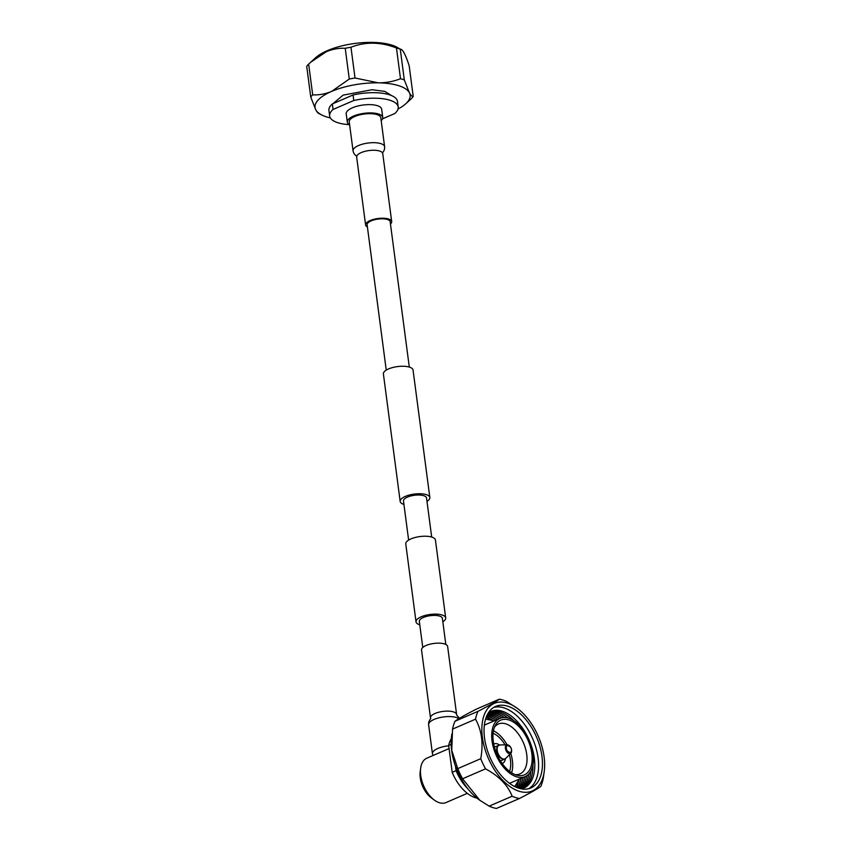 <?xml version="1.0" encoding="UTF-8"?>
<svg xmlns="http://www.w3.org/2000/svg" width="851" height="851" viewBox="0 0 851 851"><rect width="100%" height="100%" fill="white"/><g stroke="black" fill="none" stroke-linecap="round" stroke-linejoin="round"><path stroke-width="1.28" d="M445.818 644.462L442.382 618.358A11.627 4.244 172.5 0 0 435.425 615.433A11.627 4.244 172.5 0 0 423.341 617.496A11.627 4.244 172.5 0 0 419.33 621.4L422.766 647.494M442.828 621.773A14.956 5.457 172.5 0 0 445.69 617.922L435.435 540.023A14.956 5.457 172.5 0 0 426.479 536.258A14.956 5.457 172.5 0 0 410.927 538.906A14.956 5.457 172.5 0 0 405.767 543.927L416.022 621.826A14.956 5.457 172.5 0 0 419.788 624.804M445.69 617.922A14.956 5.457 172.5 0 0 436.733 614.156A14.956 5.457 172.5 0 0 421.181 616.805A14.956 5.457 172.5 0 0 416.022 621.826M403.938 504.409A14.956 5.457 -7.5 0 1 400.172 501.43L383.397 373.951A14.956 5.457 -7.5 0 1 388.556 368.93A14.956 5.457 -7.5 0 1 404.097 366.281A14.956 5.457 -7.5 0 1 413.054 370.047L429.84 497.527A14.956 5.457 -7.5 0 1 426.979 501.367M400.172 501.43A14.956 5.457 -7.5 0 1 405.331 496.41A14.956 5.457 -7.5 0 1 420.883 493.761A14.956 5.457 -7.5 0 1 429.84 497.527M386.248 370.111L367.121 224.792A11.627 4.244 -7.5 0 1 371.132 220.888A11.627 4.244 -7.5 0 1 383.205 218.824A11.627 4.244 -7.5 0 1 390.173 221.749L409.299 367.079M408.629 540.087L403.48 500.994A11.627 4.244 -7.5 0 1 407.491 497.09A11.627 4.244 -7.5 0 1 419.575 495.037A11.627 4.244 -7.5 0 1 426.532 497.963L431.68 537.045M380.801 117.704A15.914 5.808 172.5 0 0 377.004 114.608A15.914 5.808 172.5 0 0 359.175 115.013A15.914 5.808 172.5 0 0 349.24 121.863L353.059 150.872A15.914 5.808 172.5 0 1 362.994 144.021A15.914 5.808 172.5 0 1 380.822 143.617A15.914 5.808 172.5 0 1 384.62 146.723L380.801 117.704M390.46 223.983A13.159 4.798 172.5 0 0 391.694 221.558A13.159 4.798 172.5 0 0 388.556 218.994A13.159 4.798 172.5 0 0 373.812 219.324A13.159 4.798 172.5 0 0 365.6 224.994A13.159 4.798 172.5 0 0 367.419 227.015M433.35 755.369A15.914 5.808 -7.5 0 1 432.436 753.773A15.914 5.808 -7.5 0 1 448.7 745.795M456.583 714.457A13.159 4.798 -7.5 0 0 453.445 711.893A13.159 4.798 -7.5 0 0 438.712 712.234A13.159 4.798 -7.5 0 0 430.489 717.893L421.543 649.919A13.159 4.798 -7.5 0 1 429.755 644.26A13.159 4.798 -7.5 0 1 444.499 643.93A13.159 4.798 -7.5 0 1 447.637 646.494L456.679 715.063L459.508 718.276M420.649 768.304A24.168 13.818 66.6 0 0 420.734 775.431A24.168 13.818 66.6 0 0 434.382 800.11L431.34 797.887A19.637 11.233 -113.4 0 1 420.256 777.835A19.637 11.233 -113.4 0 1 420.181 772.048L420.649 768.304A24.168 13.818 66.6 0 1 426.787 758.209L447.52 749.252M434.382 800.11A24.168 13.818 66.6 0 0 445.945 802.578L467.305 793.345M476.985 798.132A34.891 19.956 -113.4 0 1 452.2 772.368L456.062 770.698L455.466 766.145M451.168 744.455L448.668 745.529A34.891 19.956 -113.4 0 1 451.296 738.657M452.2 772.368L448.668 745.529M491.793 719.914A41.688 23.839 66.6 0 0 486.102 717.574M516.195 787.249A41.688 23.839 66.6 0 0 518.387 781.505M492.708 720.212A41.688 23.839 66.6 0 0 486.155 717.425M495.782 720.18A41.688 23.839 66.6 0 0 486.591 716.319M495.835 720.159A41.688 23.839 66.6 0 0 486.602 716.297M497.675 719.361A41.688 23.839 66.6 0 0 487.049 715.297M497.729 719.34A41.688 23.839 66.6 0 0 487.059 715.265M499.558 718.552A41.688 23.839 66.6 0 0 487.506 714.383A41.688 23.839 66.6 0 1 499.611 718.531M501.59 717.818A41.688 23.839 66.6 0 0 487.931 713.606M501.643 717.808A41.688 23.839 66.6 0 0 487.942 713.585M504.196 717.489A41.688 23.839 66.6 0 0 488.314 712.968A41.688 23.839 66.6 0 1 504.271 717.489M507.834 717.946A41.688 23.839 66.6 0 0 488.91 712.447M507.951 717.978A41.688 23.839 66.6 0 0 488.931 712.425M513.632 720.552A41.688 23.839 66.6 0 0 489.708 711.968M513.834 720.68A41.688 23.839 66.6 0 0 489.729 711.957M521.323 788.845A41.72 23.86 66.6 0 0 534.332 758.294A41.72 23.86 66.6 0 0 515.802 719.999A41.72 23.86 66.6 0 0 488.463 712.744M528.865 788.643A44.401 25.392 66.6 0 0 538.098 757.975A44.401 25.392 66.6 0 0 493.771 707.394M541.959 756.305A44.401 25.392 66.6 0 0 495.644 706.426A44.401 25.392 66.6 0 0 484.538 738.072A44.401 25.392 66.6 0 0 530.854 787.952A44.401 25.392 66.6 0 0 541.959 756.305M507.451 703.128A47.73 27.296 -113.4 0 1 517.163 708.234A47.73 27.296 -113.4 0 1 544.289 771.049A47.73 27.296 -113.4 0 1 519.046 791.239A47.73 27.296 -113.4 0 1 482.389 737.392A47.73 27.296 -113.4 0 1 507.451 703.128M544.289 771.049L543.236 778.537A52.858 30.232 -113.4 0 1 540.789 786.377C538.172 788.473 531.045 792.526 519.408 798.525A52.858 30.232 -113.4 0 1 515.812 797.653A52.858 30.232 -113.4 0 1 512.132 796.217C507.792 785.165 498.931 776.038 485.549 768.847A52.858 30.232 -113.4 0 1 480.741 758.698C483.517 743.657 481.783 730.477 475.528 719.169A52.858 30.232 -113.4 0 1 477.985 711.34C489.602 705.351 496.718 701.298 499.367 699.182A52.858 30.232 -113.4 0 1 502.962 700.065A52.858 30.232 -113.4 0 1 506.632 701.49L517.163 708.234M512.132 796.217L489.165 806.142A52.858 30.232 -113.4 0 0 496.431 808.45L519.408 798.525M489.165 806.142L479.794 800.248L462.582 778.761L485.549 768.847M462.582 778.761A52.858 30.232 -113.4 0 1 457.764 768.623L480.741 758.698M457.764 768.623L451.743 750.327L452.562 729.094L475.528 719.169M452.562 729.094A52.858 30.232 -113.4 0 1 455.008 721.254L477.985 711.34M455.008 721.254C457.625 719.159 464.752 715.106 476.39 709.106L499.367 699.182M451.828 733.998L451.509 736.583A47.73 27.296 66.6 0 0 451.679 750.646A47.73 27.296 66.6 0 0 478.634 799.397L479.794 800.248M509.451 783.314A31.721 18.137 66.6 0 0 510.472 782.931L525.141 776.601A31.721 18.137 66.6 0 0 533.077 753.986A31.721 18.137 66.6 0 0 499.994 718.361A31.721 18.137 66.6 0 0 492.059 740.966A31.721 18.137 66.6 0 0 525.141 776.601M531.843 753.603A29.806 17.041 66.6 0 0 515.727 723.701A29.806 17.041 66.6 0 0 495.452 725.158A29.806 17.041 66.6 0 0 493.303 741.359A29.806 17.041 66.6 0 0 517.089 775.25A29.806 17.041 66.6 0 0 531.843 753.603M515.11 774.612A27.189 15.552 66.6 0 0 519.94 773.91A27.189 15.552 66.6 0 0 526.737 754.539A27.189 15.552 66.6 0 0 498.378 723.999A27.189 15.552 66.6 0 0 494.569 727.031M511.611 772.814A27.189 15.552 66.6 0 0 512.408 760.72A27.189 15.552 66.6 0 0 510.738 753.358M507.036 744.785A27.189 15.552 66.6 0 0 493.474 730.807M509.558 771.378A24.168 13.818 66.6 0 0 510.451 760.103A24.168 13.818 66.6 0 0 509.334 754.773M505.047 744.838A24.168 13.818 66.6 0 0 493.112 733.285M493.761 744.146A10.574 6.042 -113.4 0 1 494.271 743.87A10.574 6.042 -113.4 0 1 499.431 745.019M500.282 760.709A7.553 4.319 66.6 0 0 501.462 760.507L504.696 759.103A7.553 4.319 -113.4 0 1 496.793 750.444A7.553 4.319 -113.4 0 1 498.707 745.242A7.553 4.319 -113.4 0 1 499.346 745.061M511.536 750.348A4.734 2.702 -113.4 0 1 510.845 753.252L505.824 758.337A7.478 4.276 -113.4 0 1 502.824 758.879A7.478 4.276 -113.4 0 1 497.186 750.305A7.478 4.276 -113.4 0 1 500.037 744.955L495.473 746.635A7.553 4.319 66.6 0 0 494.516 747.359M505.356 758.73A10.574 6.042 -113.4 0 1 502.654 763.273A10.574 6.042 -113.4 0 1 502.101 763.464M499.994 718.361L485.325 724.701A31.721 18.137 66.6 0 0 484.357 725.18M516.334 787.313A41.688 23.839 66.6 0 0 518.802 780.633M520.982 778.388A41.688 23.839 66.6 0 1 517.472 787.771A41.688 23.839 66.6 0 0 520.94 778.41M522.876 777.58A41.688 23.839 66.6 0 1 518.525 788.132A41.688 23.839 66.6 0 0 522.822 777.601M519.472 788.42A41.688 23.839 66.6 0 0 524.716 776.782M519.493 788.43A41.688 23.839 66.6 0 0 524.759 776.761M526.684 775.772A41.688 23.839 66.6 0 1 520.355 788.643A41.688 23.839 66.6 0 0 526.631 775.804M528.716 774.08A41.688 23.839 66.6 0 1 521.078 788.803A41.688 23.839 66.6 0 0 528.662 774.133M530.875 771.07A41.688 23.839 66.6 0 1 521.876 788.717A41.688 23.839 66.6 0 0 530.822 771.176M522.748 788.462A41.688 23.839 66.6 0 0 532.907 765.166M522.769 788.462A41.688 23.839 66.6 0 0 532.949 764.932M467.678 788.579A34.891 19.956 -113.4 0 1 456.062 770.698M381.184 120.64A17.871 6.521 172.5 0 0 382.737 117.449L381.652 109.162A17.871 6.521 172.5 0 0 370.951 104.662A17.871 6.521 172.5 0 0 352.367 107.822A17.871 6.521 172.5 0 0 346.208 113.832L347.304 122.118A17.871 6.521 172.5 0 0 349.623 124.799M382.737 117.449A17.871 6.521 172.5 0 0 372.036 112.949A17.871 6.521 172.5 0 0 353.463 116.108A17.871 6.521 172.5 0 0 347.304 122.118M391.705 95.652L384.833 91.397L372.121 89.727L343.187 95.11L332.911 103.684M398.034 109.002A47.954 17.499 172.5 0 0 405.693 103.843L411.288 98.727A53.751 19.616 172.5 0 0 413.224 96.471L409.171 65.718C405.448 54.336 402.48 48.826 400.268 49.188L404.31 79.93A53.751 19.616 172.5 0 0 400.502 78.728L396.46 47.975A53.751 19.616 -7.5 0 1 400.268 49.188L396.577 47.007A46.124 16.829 172.5 0 0 327.348 50.656A46.124 16.829 172.5 0 0 315.71 57.655L308.647 64.091L312.7 94.844A53.751 19.616 172.5 0 0 310.764 97.099L306.711 66.357A53.751 19.616 -7.5 0 1 308.647 64.091M345.229 48.294A53.751 19.616 -7.5 0 1 350.974 47.241L355.016 77.994A53.751 19.616 172.5 0 0 349.272 79.047L345.229 48.294C338.964 47.964 332.677 49.092 326.348 51.698L310.551 62.325M396.46 47.975C380.61 41.837 365.451 41.593 350.974 47.241M332.337 103.928L353.048 94.982L353.782 100.514L333.06 109.46L332.337 103.928A34.572 12.616 172.5 0 0 328.933 110.481L329.656 116.002A34.572 12.616 172.5 0 0 349.367 124.661M382.535 118.821L394.79 113.534A34.572 12.616 172.5 0 0 398.204 106.981L397.481 101.46A34.572 12.616 172.5 0 0 353.048 94.982M333.06 109.46A34.572 12.616 172.5 0 0 329.656 116.002M398.204 106.981A34.572 12.616 172.5 0 0 353.782 100.514M319.668 113.63C318.614 113.853 317.327 112.587 315.806 109.864L310.764 97.099M312.7 94.844C318.955 95.174 325.252 94.035 331.582 91.429L349.272 79.047M355.016 77.994L378.355 82.845C386.184 82.855 393.566 81.483 400.502 78.728M404.31 79.93L409.363 92.695C410.884 95.418 412.171 96.684 413.224 96.471M405.693 103.843A47.954 17.499 172.5 0 0 409.363 92.695A47.954 17.499 172.5 0 0 378.355 82.845A47.954 17.499 172.5 0 0 331.582 91.429A47.954 17.499 172.5 0 0 315.806 109.864A47.954 17.499 172.5 0 0 321.614 114.917A47.954 17.499 172.5 0 0 330.337 117.917M391.694 221.558L382.748 153.584A13.159 4.798 172.5 0 0 379.61 151.031A13.159 4.798 172.5 0 0 364.866 151.361A13.159 4.798 172.5 0 0 356.654 157.02C357.484 155.659 354.122 155.935 353.059 150.872M432.436 753.773L428.617 724.754A15.914 5.808 -7.5 0 1 438.552 717.914A15.914 5.808 -7.5 0 1 456.381 717.51A15.914 5.808 -7.5 0 1 458.849 718.669M505.26 758.762A7.553 4.319 -113.4 0 1 504.696 759.103L505.824 758.337M500.037 744.955L507.185 744.785C509.515 745.136 511.004 746.923 511.664 750.135L510.845 753.252A4.734 2.702 -113.4 0 1 508.951 753.603A4.734 2.702 -113.4 0 1 505.377 748.167A4.734 2.702 -113.4 0 1 507.185 744.785A4.734 2.702 -113.4 0 1 507.962 744.912M511.44 749.944C512.813 754.475 505.994 752.061 506.419 748.167C505.037 743.625 511.855 746.04 511.44 749.944M356.654 157.02L365.6 224.994M382.748 153.584C381.61 152.457 384.918 151.872 384.62 146.723M430.489 717.893C431.627 719.021 428.319 719.606 428.617 724.754M494.293 720.829L485.591 719.106M514.727 786.569L519.44 779.059M447.456 749.274L449.073 748.582M321.614 114.917L318.689 113.417"/></g></svg>
